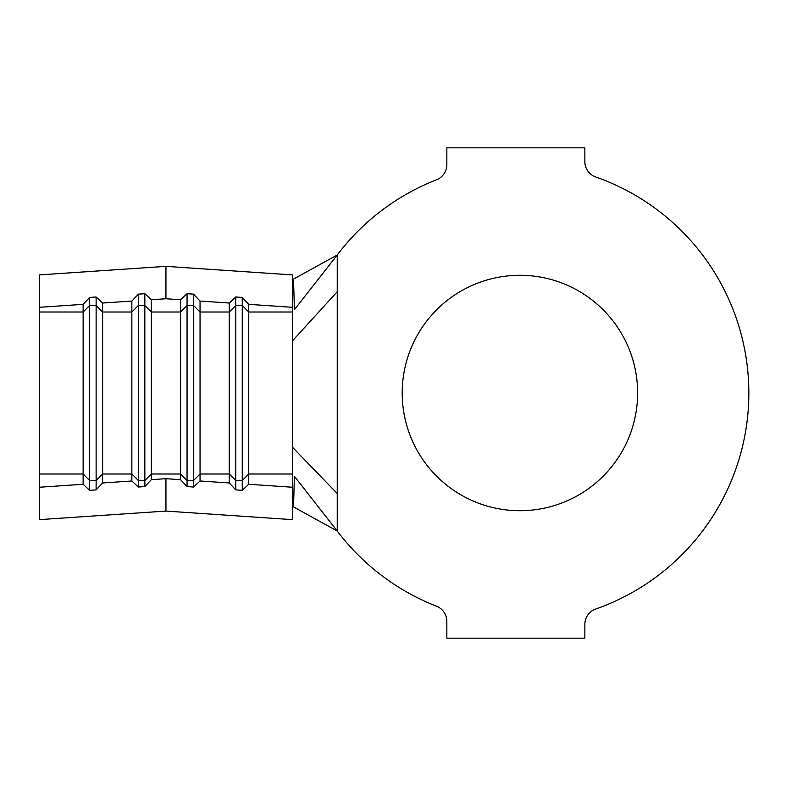 <?xml version="1.0" encoding="UTF-8"?>
<svg xmlns="http://www.w3.org/2000/svg" width="786" height="786" viewBox="0 0 786 786"><rect width="100%" height="100%" fill="white"/><g stroke="black" fill="none" stroke-linecap="round" stroke-linejoin="round"><path stroke-width="1.18" d="M519.91 275.287A117.713 117.713 0 0 0 402.196 393A117.713 117.713 0 0 0 519.91 510.713A117.713 117.713 0 0 0 637.623 393A117.713 117.713 0 0 0 519.91 275.287M39.3 487.251L83.139 484.284L83.139 304.349L39.3 307.316L39.3 519.644L165.944 511.077L292.589 519.644L292.589 487.251L248.749 484.284L242.255 490.326L235.761 489.884L229.266 482.968L200.047 480.993L193.553 487.025L187.058 486.593L180.564 479.666L165.944 478.684L165.944 511.077M102.622 303.032L102.622 482.968L131.851 480.993L131.851 301.058L102.622 303.032L96.128 296.99L89.633 297.432L83.139 304.349M165.944 478.684L151.334 479.666L151.334 312.003L180.564 312.003L180.564 479.666M200.047 480.993L200.047 312.003L193.553 305.518L187.058 305.518L180.564 312.003L180.564 299.741L165.944 298.749L151.334 299.741L144.84 293.699L138.346 294.141L131.851 301.058M200.047 301.058L200.047 312.003L229.266 312.003L229.266 303.032L200.047 301.058L193.553 294.141L187.058 293.699L187.058 480.482L180.564 473.997L151.334 473.997L144.84 480.482L144.84 305.518L151.334 312.003L151.334 299.741M248.749 484.284L248.749 312.003L242.255 305.518L235.761 305.518L229.266 312.003L229.266 482.968M292.589 474.223L292.589 487.251M292.589 311.777L292.589 307.316L248.749 304.349L248.749 312.003L292.589 312.003L292.589 473.997L248.749 473.997L242.255 480.482L242.255 490.326M595.719 609.022A228.942 228.942 0 0 0 595.719 176.978A16.241 16.241 0 0 1 584.853 161.661L584.853 147.827L446.841 147.827L446.841 164.667A16.241 16.241 0 0 1 436.515 179.788A228.942 228.942 0 0 0 337.243 254.988L337.243 531.012A228.942 228.942 0 0 0 436.515 606.212A16.241 16.241 0 0 1 446.841 621.333L446.841 638.173L584.853 638.173L584.853 624.339A16.241 16.241 0 0 1 595.719 609.022M294.416 476.326L337.243 531.012L293.522 506.911L294.416 476.326M294.416 309.674L337.243 254.988L293.522 279.089L294.416 309.674M292.589 307.316L292.589 274.923L165.944 266.356L39.3 274.923L39.3 307.316M248.749 304.349L242.255 297.432L235.761 296.99L235.761 489.884M242.255 297.432L242.255 480.482L235.761 480.482L229.266 473.997L200.047 473.997L193.553 480.482L193.553 487.025M235.761 296.99L229.266 303.032M193.553 294.141L193.553 480.482L187.058 480.482L187.058 486.593M187.058 293.699L180.564 299.741M144.84 293.699L144.84 305.518L138.346 305.518L138.346 487.025L131.851 480.993M138.346 294.141L138.346 305.518L131.851 312.003L102.622 312.003L96.128 305.518L96.128 480.482L102.622 473.997L131.851 473.997L138.346 480.482L144.84 480.482L144.84 486.593L138.346 487.025M151.334 479.666L144.84 486.593M96.128 296.99L96.128 305.518L89.633 305.518L89.633 490.326L83.139 484.284M39.3 473.997L83.139 473.997L89.633 480.482L96.128 480.482L96.128 489.884L89.633 490.326M102.622 482.968L96.128 489.884M39.3 312.003L83.139 312.003L89.633 305.518L89.633 297.432M165.944 298.749L165.944 266.356M292.589 447.372L337.243 493.529M292.589 340.721L337.243 291.704"/></g></svg>
